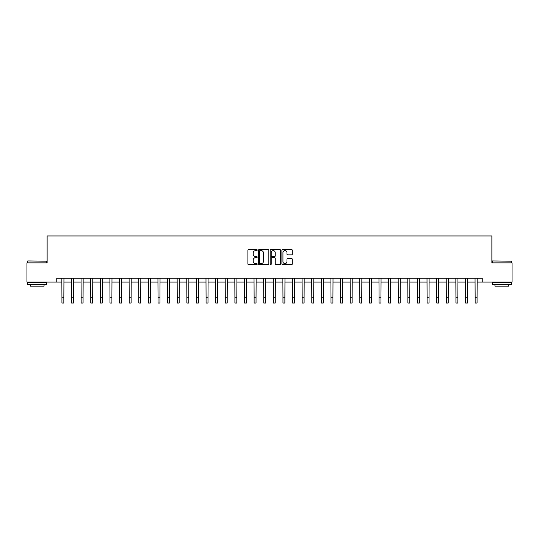 <?xml version="1.0" encoding="UTF-8"?>
<svg xmlns="http://www.w3.org/2000/svg" width="539" height="539" viewBox="0 0 539 539"><rect width="100%" height="100%" fill="white"/><g stroke="black" fill="none" stroke-linecap="round" stroke-linejoin="round"><path stroke-width="0.81" d="M257.197 250.083A0.526 0.526 0 0 0 256.672 249.557L248.654 249.557A0.755 0.755 0 0 0 247.9 250.312L247.9 263.894A0.755 0.755 0 0 0 248.654 264.649L256.672 264.649A0.526 0.526 0 0 0 257.197 264.123A0.526 0.526 0 0 0 256.672 263.591L255.634 263.591A2.412 2.412 0 0 1 253.222 261.179L253.222 260.047A2.412 2.412 0 0 1 255.634 257.629L256.672 257.629A0.526 0.526 0 0 0 257.197 257.103A0.526 0.526 0 0 0 256.672 256.577L255.634 256.577A2.412 2.412 0 0 1 253.222 254.159L253.222 253.027A2.412 2.412 0 0 1 255.634 250.615L256.672 250.615A0.526 0.526 0 0 0 257.197 250.083M291.552 254.88A0.755 0.755 0 0 0 292.306 254.125L292.306 250.312A0.755 0.755 0 0 0 291.552 249.557L282.652 249.557A0.755 0.755 0 0 0 281.897 250.312L281.897 263.894A0.755 0.755 0 0 0 282.652 264.649L291.552 264.649A0.755 0.755 0 0 0 292.306 263.894L292.306 259.293A0.755 0.755 0 0 0 291.552 258.538L287.745 258.538A0.755 0.755 0 0 0 286.991 259.293L286.991 261.577A2.021 2.021 0 0 1 284.969 263.591A2.021 2.021 0 0 1 282.948 261.577L282.948 252.629A2.021 2.021 0 0 1 284.969 250.615A2.021 2.021 0 0 1 286.991 252.629L286.991 254.125A0.755 0.755 0 0 0 287.745 254.88L291.552 254.88M56.743 282.086L26.95 282.086L26.95 262.87L47.129 262.87L47.129 235.961L491.871 235.961L491.871 262.87L512.05 262.87L512.05 282.086L482.257 282.086L482.257 278.245L56.743 278.245L56.743 282.086L61.931 282.086M268.84 250.312A0.755 0.755 0 0 0 268.085 249.557L259.178 249.557A0.755 0.755 0 0 0 258.424 250.312L258.424 263.894A0.755 0.755 0 0 0 259.178 264.649L268.085 264.649A0.755 0.755 0 0 0 268.84 263.894L268.84 250.312M270.915 249.557L279.822 249.557A0.755 0.755 0 0 1 280.576 250.312L280.576 263.894A0.755 0.755 0 0 1 279.822 264.649L276.008 264.649A0.755 0.755 0 0 1 275.254 263.894L275.254 258.383A0.755 0.755 0 0 0 274.499 257.629L271.973 257.629A0.755 0.755 0 0 0 271.218 258.383L271.218 264.123A0.526 0.526 0 0 1 270.686 264.649A0.526 0.526 0 0 1 270.16 264.123L270.16 250.312A0.755 0.755 0 0 1 270.915 249.557M63.851 282.086L71.539 282.086M73.459 282.086L81.146 282.086M83.073 282.086L90.761 282.086M92.681 282.086L100.369 282.086M102.289 282.086L109.976 282.086M111.903 282.086L119.591 282.086M121.511 282.086L129.198 282.086M131.118 282.086L138.806 282.086M140.726 282.086L148.42 282.086M150.341 282.086L158.028 282.086M159.948 282.086L167.636 282.086M169.556 282.086L177.243 282.086M179.17 282.086L186.858 282.086M188.778 282.086L196.465 282.086M198.386 282.086L206.073 282.086M208 282.086L215.688 282.086M217.608 282.086L225.295 282.086M227.215 282.086L234.903 282.086M236.83 282.086L244.517 282.086M246.438 282.086L254.125 282.086M256.045 282.086L263.733 282.086M265.653 282.086L273.347 282.086M275.267 282.086L282.955 282.086M284.875 282.086L292.562 282.086M294.483 282.086L302.17 282.086M304.097 282.086L311.785 282.086M313.705 282.086L321.392 282.086M323.312 282.086L331 282.086M332.927 282.086L340.614 282.086M342.534 282.086L350.222 282.086M352.142 282.086L359.83 282.086M361.757 282.086L369.444 282.086M371.364 282.086L379.052 282.086M380.972 282.086L388.659 282.086M390.58 282.086L398.274 282.086M400.194 282.086L407.882 282.086M409.802 282.086L417.489 282.086M419.409 282.086L427.097 282.086M429.024 282.086L436.711 282.086M438.631 282.086L446.319 282.086M448.239 282.086L455.927 282.086M457.854 282.086L465.541 282.086M467.461 282.086L475.149 282.086M477.069 282.086L482.257 282.086M260.014 250.615A0.526 0.526 0 0 0 259.481 251.14L259.481 263.066A0.526 0.526 0 0 0 260.014 263.591L261.105 263.591A2.412 2.412 0 0 0 263.517 261.179L263.517 253.027A2.412 2.412 0 0 0 261.105 250.615L260.014 250.615M275.254 252.67A2.021 2.021 0 0 0 273.233 250.648A2.021 2.021 0 0 0 271.218 252.67L271.218 255.823A0.755 0.755 0 0 0 271.973 256.577L274.499 256.577A0.755 0.755 0 0 0 275.254 255.823L275.254 252.67M61.837 278.245L61.931 297.272L63.851 297.272L63.946 278.245M61.931 297.272L61.931 303.039L63.851 303.039L63.851 297.272M71.451 278.245L71.539 297.272L73.459 297.272L73.553 278.245M71.539 297.272L71.539 303.039L73.459 303.039L73.459 297.272M81.059 278.245L81.146 297.272L83.073 297.272L83.161 278.245M81.146 297.272L81.146 303.039L83.073 303.039L83.073 297.272M90.667 278.245L90.761 297.272L92.681 297.272L92.769 278.245M90.761 297.272L90.761 303.039L92.681 303.039L92.681 297.272M100.274 278.245L100.369 297.272L102.289 297.272L102.383 278.245M100.369 297.272L100.369 303.039L102.289 303.039L102.289 297.272M27.759 260.95L46.745 261.179L27.759 260.95M37.137 284.397L27.529 284.397L27.529 282.476L46.745 282.476L46.745 284.397L37.137 284.397M44.057 284.397L44.057 286.162L30.218 286.162L30.218 284.397M492.484 260.95L511.471 261.179L492.484 260.95M501.863 284.397L492.255 284.397L492.255 282.476L511.471 282.476L511.471 284.397L501.863 284.397M508.782 284.397L508.782 286.162L494.943 286.162L494.943 284.397M109.889 278.245L109.976 297.272L111.903 297.272L111.991 278.245M109.976 297.272L109.976 303.039L111.903 303.039L111.903 297.272M119.496 278.245L119.591 297.272L121.511 297.272L121.598 278.245M119.591 297.272L119.591 303.039L121.511 303.039L121.511 297.272M129.104 278.245L129.198 297.272L131.118 297.272L131.213 278.245M129.198 297.272L129.198 303.039L131.118 303.039L131.118 297.272M138.718 278.245L138.806 297.272L140.726 297.272L140.82 278.245M138.806 297.272L138.806 303.039L140.726 303.039L140.726 297.272M148.326 278.245L148.42 297.272L150.341 297.272L150.428 278.245M148.42 297.272L148.42 303.039L150.341 303.039L150.341 297.272M157.934 278.245L158.028 297.272L159.948 297.272L160.043 278.245M158.028 297.272L158.028 303.039L159.948 303.039L159.948 297.272M167.548 278.245L167.636 297.272L169.556 297.272L169.65 278.245M167.636 297.272L167.636 303.039L169.556 303.039L169.556 297.272M177.156 278.245L177.243 297.272L179.17 297.272L179.258 278.245M177.243 297.272L177.243 303.039L179.17 303.039L179.17 297.272M186.763 278.245L186.858 297.272L188.778 297.272L188.872 278.245M186.858 297.272L186.858 303.039L188.778 303.039L188.778 297.272M196.378 278.245L196.465 297.272L198.386 297.272L198.48 278.245M196.465 297.272L196.465 303.039L198.386 303.039L198.386 297.272M205.986 278.245L206.073 297.272L208 297.272L208.088 278.245M206.073 297.272L206.073 303.039L208 303.039L208 297.272M215.593 278.245L215.688 297.272L217.608 297.272L217.695 278.245M215.688 297.272L215.688 303.039L217.608 303.039L217.608 297.272M225.201 278.245L225.295 297.272L227.215 297.272L227.31 278.245M225.295 297.272L225.295 303.039L227.215 303.039L227.215 297.272M234.815 278.245L234.903 297.272L236.83 297.272L236.917 278.245M234.903 297.272L234.903 303.039L236.83 303.039L236.83 297.272M244.423 278.245L244.517 297.272L246.438 297.272L246.525 278.245M244.517 297.272L244.517 303.039L246.438 303.039L246.438 297.272M254.031 278.245L254.125 297.272L256.045 297.272L256.14 278.245M254.125 297.272L254.125 303.039L256.045 303.039L256.045 297.272M263.645 278.245L263.733 297.272L265.653 297.272L265.747 278.245M263.733 297.272L263.733 303.039L265.653 303.039L265.653 297.272M273.253 278.245L273.347 297.272L275.267 297.272L275.355 278.245M273.347 297.272L273.347 303.039L275.267 303.039L275.267 297.272M282.86 278.245L282.955 297.272L284.875 297.272L284.969 278.245M282.955 297.272L282.955 303.039L284.875 303.039L284.875 297.272M292.475 278.245L292.562 297.272L294.483 297.272L294.577 278.245M292.562 297.272L292.562 303.039L294.483 303.039L294.483 297.272M302.083 278.245L302.17 297.272L304.097 297.272L304.185 278.245M302.17 297.272L302.17 303.039L304.097 303.039L304.097 297.272M311.69 278.245L311.785 297.272L313.705 297.272L313.799 278.245M311.785 297.272L311.785 303.039L313.705 303.039L313.705 297.272M321.305 278.245L321.392 297.272L323.312 297.272L323.407 278.245M321.392 297.272L321.392 303.039L323.312 303.039L323.312 297.272M330.912 278.245L331 297.272L332.927 297.272L333.014 278.245M331 297.272L331 303.039L332.927 303.039L332.927 297.272M340.52 278.245L340.614 297.272L342.534 297.272L342.622 278.245M340.614 297.272L340.614 303.039L342.534 303.039L342.534 297.272M350.128 278.245L350.222 297.272L352.142 297.272L352.236 278.245M350.222 297.272L350.222 303.039L352.142 303.039L352.142 297.272M359.742 278.245L359.83 297.272L361.757 297.272L361.844 278.245M359.83 297.272L359.83 303.039L361.757 303.039L361.757 297.272M369.35 278.245L369.444 297.272L371.364 297.272L371.452 278.245M369.444 297.272L369.444 303.039L371.364 303.039L371.364 297.272M378.957 278.245L379.052 297.272L380.972 297.272L381.066 278.245M379.052 297.272L379.052 303.039L380.972 303.039L380.972 297.272M388.572 278.245L388.659 297.272L390.58 297.272L390.674 278.245M388.659 297.272L388.659 303.039L390.58 303.039L390.58 297.272M398.18 278.245L398.274 297.272L400.194 297.272L400.282 278.245M398.274 297.272L398.274 303.039L400.194 303.039L400.194 297.272M407.787 278.245L407.882 297.272L409.802 297.272L409.896 278.245M407.882 297.272L407.882 303.039L409.802 303.039L409.802 297.272M417.402 278.245L417.489 297.272L419.409 297.272L419.504 278.245M417.489 297.272L417.489 303.039L419.409 303.039L419.409 297.272M427.009 278.245L427.097 297.272L429.024 297.272L429.111 278.245M427.097 297.272L427.097 303.039L429.024 303.039L429.024 297.272M436.617 278.245L436.711 297.272L438.631 297.272L438.726 278.245M436.711 297.272L436.711 303.039L438.631 303.039L438.631 297.272M446.231 278.245L446.319 297.272L448.239 297.272L448.333 278.245M446.319 297.272L446.319 303.039L448.239 303.039L448.239 297.272M455.839 278.245L455.927 297.272L457.854 297.272L457.941 278.245M455.927 297.272L455.927 303.039L457.854 303.039L457.854 297.272M465.447 278.245L465.541 297.272L467.461 297.272L467.549 278.245M465.541 297.272L465.541 303.039L467.461 303.039L467.461 297.272M475.054 278.245L475.149 297.272L477.069 297.272L477.163 278.245M475.149 297.272L475.149 303.039L477.069 303.039L477.069 297.272M27.529 262.87L27.529 261.179M31.909 282.476L31.909 282.086M42.365 282.476L42.365 282.086M46.745 262.87L46.745 261.179M492.255 262.87L492.255 261.179M496.635 282.476L496.635 282.086M507.091 282.476L507.091 282.086M511.471 262.87L511.471 261.179"/></g></svg>
